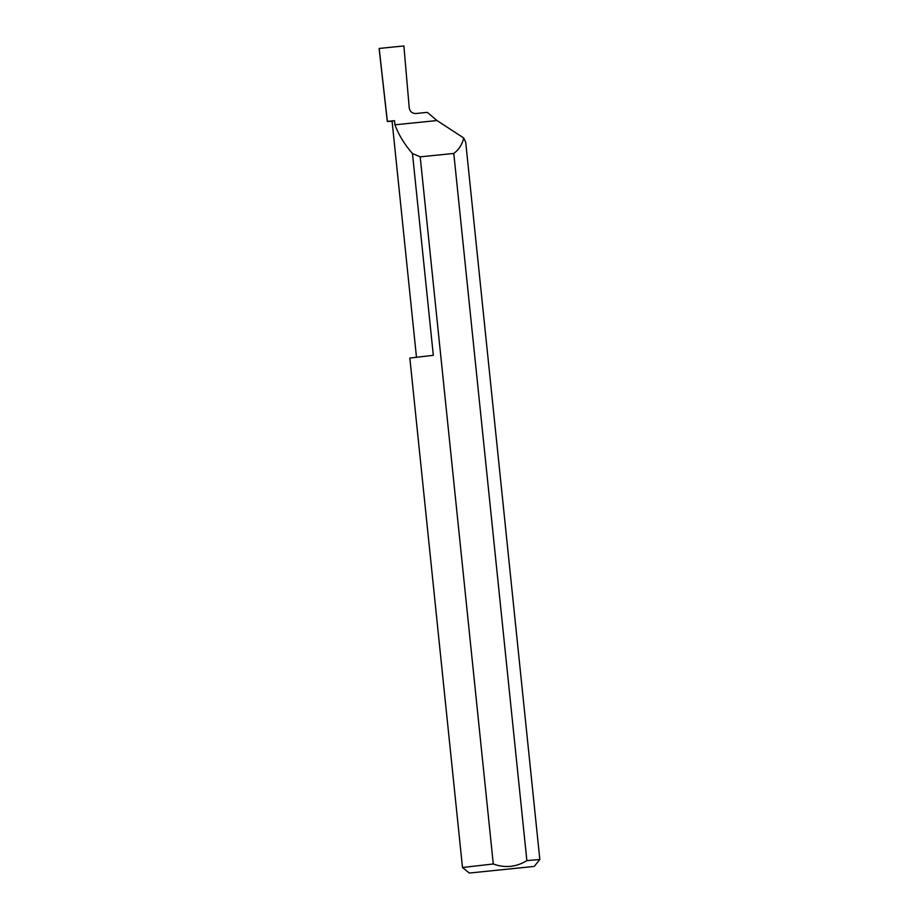 <?xml version="1.0" encoding="UTF-8"?>
<svg xmlns="http://www.w3.org/2000/svg" width="919" height="919" viewBox="0 0 919 919"><rect width="100%" height="100%" fill="white"/><g stroke="black" fill="none" stroke-linecap="round" stroke-linejoin="round"><path stroke-width="1.38" d="M416.468 357.181L392.068 121.09A72.164 0.632 -5.9 0 1 394.492 120.676L394.917 124.8C398.8 135.059 404.647 144.628 412.459 153.507L433.32 355.308L409.84 358.054L462.487 867.502L493.285 863.986C505.025 868.26 516.214 867.122 526.863 860.598L539.832 859.506L465.715 142.227L463.704 137.976C462.223 144.409 458.926 149.567 453.791 153.45L526.863 860.598M533.192 866.525L469.31 873.05L533.192 866.525M463.704 137.976L437.019 120.55L427.312 112.359L415.87 113.519C412.217 113.485 410 111.624 409.242 107.937L403.889 45.95L379.179 48.443L379.237 49.258M392.08 121.182L390.138 121.354A109.924 0.965 -5.9 0 1 387.301 121.434A109.924 0.965 -5.9 0 1 387.358 121.4L379.179 48.443M493.285 863.986L420.201 156.839L412.459 153.507M387.358 121.4L394.492 120.676M437.019 120.55L394.917 124.8M420.201 156.839L453.791 153.45M534.284 866.341L539.832 859.506M387.301 121.434L379.168 48.937M469.31 873.05L462.487 867.502"/></g></svg>
